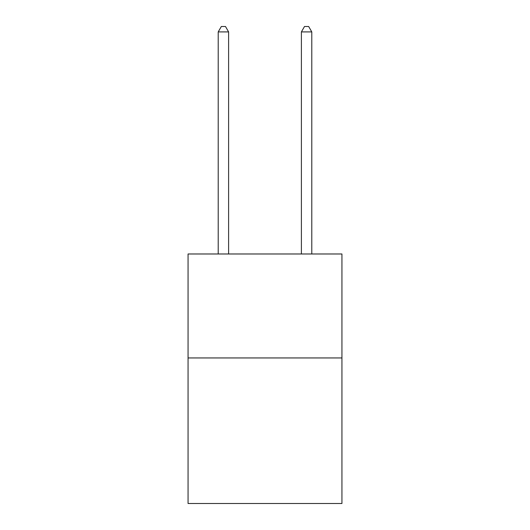 <?xml version="1.0" encoding="UTF-8"?>
<svg xmlns="http://www.w3.org/2000/svg" width="530" height="530" viewBox="0 0 530 530"><rect width="100%" height="100%" fill="white"/><g stroke="black" fill="none" stroke-linecap="round" stroke-linejoin="round"><path stroke-width="0.79" d="M341.936 357.949L341.936 503.5L188.064 503.5L188.064 253.983L341.936 253.983L341.936 357.949L188.064 357.949M228.609 253.983L228.609 31.906L218.214 31.906L218.214 253.983M218.214 31.906L221.335 26.5L225.495 26.5L228.609 31.906M311.786 253.983L311.786 31.906L301.391 31.906L301.391 253.983M301.391 31.906L304.505 26.5L308.665 26.5L311.786 31.906"/></g></svg>
